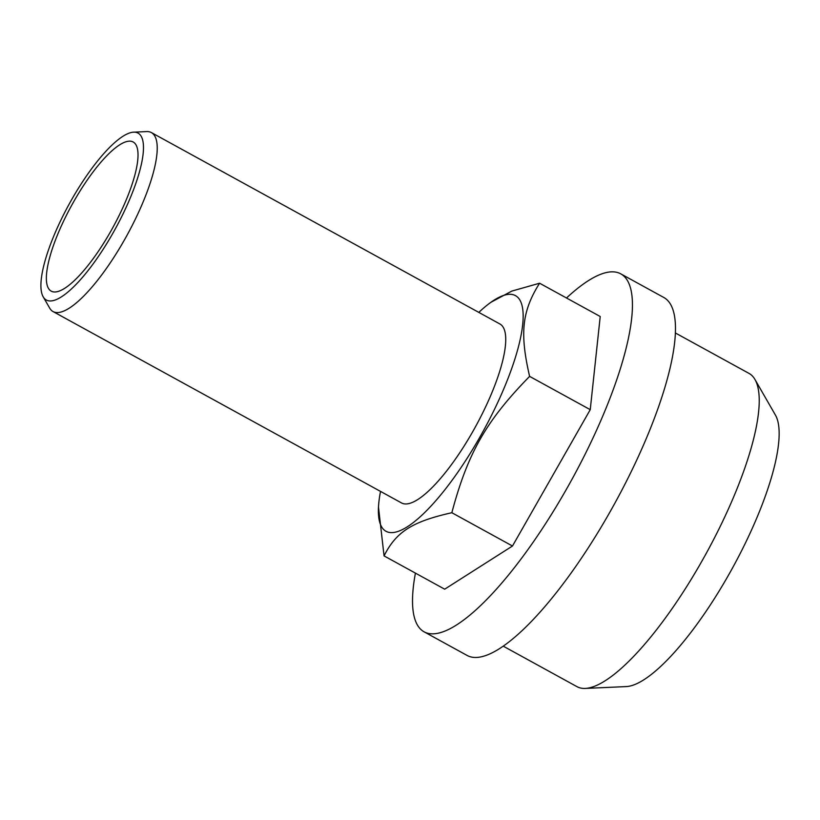 <?xml version="1.0" encoding="UTF-8"?>
<svg xmlns="http://www.w3.org/2000/svg" width="820" height="820" viewBox="0 0 820 820"><rect width="100%" height="100%" fill="white"/><g stroke="black" fill="none" stroke-linecap="round" stroke-linejoin="round"><path stroke-width="1.23" d="M566.507 297.998A204.221 56.149 118.8 0 1 620.76 273.849A204.221 56.149 118.8 0 1 623.477 275.745A204.221 56.149 118.8 0 1 568.762 485.122A204.221 56.149 118.8 0 1 424.155 631.861A204.221 56.149 118.8 0 1 421.439 629.965A204.221 56.149 118.8 0 1 415.422 573.118M620.76 273.849L663.79 297.476A204.221 56.149 118.8 0 1 666.506 299.372A204.221 56.149 118.8 0 1 611.792 508.748A204.221 56.149 118.8 0 1 467.185 655.487L424.155 631.861M134.285 142.772A85.095 23.39 118.8 0 1 111.489 230.01A85.095 23.39 118.8 0 1 51.229 291.151A85.095 23.39 118.8 0 1 50.102 290.362A85.095 23.39 118.8 0 1 72.898 203.124A85.095 23.39 118.8 0 1 133.148 141.983A85.095 23.39 118.8 0 1 134.285 142.772M478.818 312.399A134.449 36.962 118.8 0 1 490.924 302.283A134.449 36.962 118.8 0 1 517.256 296.871A134.449 36.962 118.8 0 1 479.29 438.146A134.449 36.962 118.8 0 1 384.242 530.068A134.449 36.962 118.8 0 1 378.481 507.037A134.449 36.962 118.8 0 1 380.521 491.395M539.591 283.218L600.22 316.51L590.246 409.672L529.607 376.38C519.624 333.176 521.971 311.262 539.591 283.218L511.782 291.1L490.924 302.283M378.481 507.037L384.057 555.899C396.173 531.801 412.111 521.643 451.84 512.715C467.779 452.999 486.065 420.926 529.607 376.38M675.321 332.94L749.029 373.407A178.688 49.128 118.8 0 1 751.407 375.068A178.688 49.128 118.8 0 1 754.953 379.465A178.688 49.128 118.8 0 1 706.071 553.684A178.688 49.128 118.8 0 1 585.285 688.421A178.688 49.128 118.8 0 1 576.993 686.668L503.295 646.191M585.285 688.421L626.244 686.586A157.081 43.183 -61.2 0 0 732.414 568.157A157.081 43.183 -61.2 0 0 775.382 415.002L754.953 379.465M43.194 296.819L49.692 308.125A102.111 28.075 -61.2 0 0 51.721 310.636A102.111 28.075 -61.2 0 0 53.085 311.579A102.111 28.075 -61.2 0 0 125.388 238.22A102.111 28.075 -61.2 0 0 152.745 133.527A102.111 28.075 -61.2 0 0 151.382 132.584A102.111 28.075 -61.2 0 0 146.647 131.579L133.619 132.163A95.233 26.178 118.8 0 1 139.297 133.978A95.233 26.178 118.8 0 1 112.412 234.048A95.233 26.178 118.8 0 1 45.079 299.156A95.233 26.178 118.8 0 1 43.194 296.819A95.233 26.178 118.8 0 1 69.239 203.965A95.233 26.178 118.8 0 1 133.619 132.163M151.382 132.584L499.892 323.972A102.111 28.075 118.8 0 1 501.256 324.915A102.111 28.075 118.8 0 1 473.898 429.608A102.111 28.075 118.8 0 1 401.595 502.978L53.085 311.579M451.84 512.715L512.48 546.018L444.686 589.191L384.057 555.899M590.246 409.672L512.48 546.018"/></g></svg>
